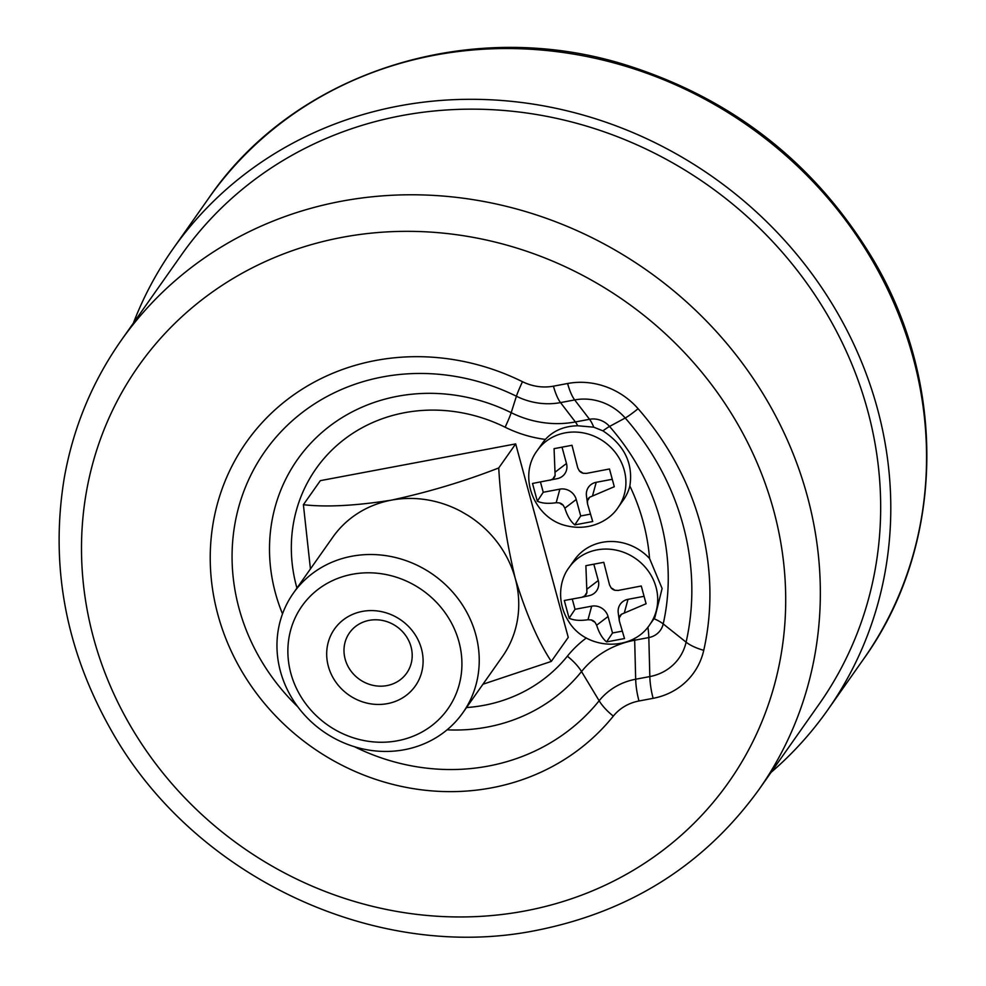 <?xml version="1.0" encoding="UTF-8"?>
<svg xmlns="http://www.w3.org/2000/svg" width="986" height="986" viewBox="0 0 986 986"><rect width="100%" height="100%" fill="white"/><g stroke="black" fill="none" stroke-linecap="round" stroke-linejoin="round"><path stroke-width="1.48" d="M537.271 450.503L542.608 442.936A49.448 45.652 35.2 0 1 545.381 439.411C553.466 430.623 564.251 426.075 577.734 425.767L593.757 427.185L602.927 430.857C624.372 445.068 633.345 463.457 629.857 486.012A49.448 45.652 35.2 0 1 623.46 499.877L618.123 507.457C610.124 520.078 590.404 531.244 567.283 525.945C534.782 519.375 517.182 476.953 537.271 450.503A49.448 45.652 35.2 0 1 565.163 432.866A49.448 45.652 35.2 0 1 624.52 493.579A49.448 45.652 35.2 0 1 618.123 507.457M649.552 558.495A49.448 45.652 -144.8 0 0 574.407 559.962L569.07 567.529A49.448 45.652 35.2 0 1 596.961 549.892A49.448 45.652 35.2 0 1 648.492 571.338A49.448 45.652 35.2 0 1 649.91 624.483L654.877 617.446L662.111 588.506L649.552 558.495A211.127 194.908 -144.8 0 0 629.857 486.012M515.678 443.897L320.339 480.65L303.392 504.696C326.169 507.309 355.478 505.793 391.319 500.161C428.663 492.063 464.468 481.328 498.731 467.956L515.678 443.897L568.244 637.375L551.297 661.421L482.943 684.235M550.089 480.244L552.998 478.888A7.235 6.68 -144.8 0 0 555.118 475.486L554.083 448.655L571.991 445.29L577.759 467.919L579.374 470.914A7.235 6.68 -144.8 0 0 583.046 473.243L586.423 473.403L609.471 468.979L614.29 486.714L589.579 497.264A7.235 6.68 -144.8 0 0 587.459 500.678L587.533 503.92L592.709 521.52L574.801 524.885C570.574 521.434 567.27 515.863 564.867 508.184L563.203 505.239A7.235 6.68 -144.8 0 0 559.53 502.922L556.19 502.7C548.327 503.883 542.041 503.39 537.321 501.196L532.502 483.46L557.447 478.617A13.693 12.645 -144.8 0 0 566.469 463.494L562.032 447.176M612.232 479.295L596.222 482.302A13.693 12.645 -144.8 0 0 586.436 495.699L587.533 503.92M619.331 620.946L619.257 617.704A7.235 6.68 35.2 0 1 621.365 614.29L646.089 603.74L641.27 586.004L618.222 590.429L614.845 590.269A7.235 6.68 35.2 0 1 611.172 587.939L609.545 584.944L603.789 562.316L585.881 565.681L586.916 592.512A7.235 6.68 35.2 0 1 584.797 595.914L581.888 597.269L564.3 600.486L569.119 618.222C573.815 620.416 580.101 620.909 587.989 619.726L591.329 619.947A7.235 6.68 35.2 0 1 595.002 622.265L596.653 625.21C599.044 632.876 602.36 638.447 606.587 641.911L624.508 638.546L619.331 620.946L618.222 612.725A13.693 12.645 35.2 0 1 628.008 599.328L644.031 596.32M819.193 704.066A390.025 360.075 -144.8 0 0 707.714 185.085A390.025 360.075 -144.8 0 0 181.498 254.832L121.167 340.453A390.025 360.075 35.2 0 1 647.383 270.706A390.025 360.075 35.2 0 1 758.863 789.687L819.193 704.066M133.356 323.161A400.39 369.651 35.2 0 1 173.018 248.854A400.39 369.651 35.2 0 1 713.223 177.246A400.39 369.651 35.2 0 1 827.673 710.031A400.39 369.651 35.2 0 1 771.052 772.395M593.831 564.202L598.268 580.52A13.693 12.645 35.2 0 1 589.246 595.643L581.888 597.269M572.262 599.057L575.048 609.299L591.674 606.168A13.693 12.645 35.2 0 1 608.042 616.521L612.516 632.987L622.215 631.163M612.516 632.987L606.587 641.911M575.048 609.299L569.119 618.222M590.429 514.137L580.717 515.961L574.801 524.885M580.717 515.961L576.243 499.483A13.693 12.645 -144.8 0 0 559.875 489.142L543.249 492.26L537.321 501.196M543.249 492.26L540.464 482.031M310.43 568.922L303.392 504.696M498.731 467.956C500.814 504.302 506.323 541.166 515.271 578.523C526.056 613.637 538.06 641.27 551.297 661.421M351.817 556.24A103.715 95.753 35.2 0 1 459.907 601.226A103.715 95.753 35.2 0 1 462.89 712.705A103.715 95.753 35.2 0 1 322.952 731.255A103.715 95.753 35.2 0 1 293.31 593.239A103.715 95.753 35.2 0 1 351.817 556.24M462.89 712.705L502.392 656.627A103.715 95.753 -144.8 0 0 515.271 578.523A103.715 95.753 -144.8 0 0 468.079 515.505L461.325 511.561A103.715 95.753 -144.8 0 0 391.319 500.161A103.715 95.753 -144.8 0 0 332.812 537.173L293.31 593.239M352.273 574.283A89.245 82.393 -144.8 0 0 313.412 712.829A89.245 82.393 -144.8 0 0 458.983 685.443A89.245 82.393 -144.8 0 0 352.273 574.283M362.367 611.406A49.448 45.652 35.2 0 1 421.478 672.994A49.448 45.652 35.2 0 1 340.836 688.166A49.448 45.652 35.2 0 1 362.367 611.406M369.232 620.354A34.978 32.291 -144.8 0 0 349.5 632.827A34.978 32.291 -144.8 0 0 359.496 679.366A34.978 32.291 -144.8 0 0 406.688 673.118A34.978 32.291 -144.8 0 0 405.69 635.526A34.978 32.291 -144.8 0 0 369.232 620.354M545.381 439.411A120.526 111.27 35.2 0 1 505.128 427.221A156.848 144.806 -144.8 0 0 343.806 439.707A156.848 144.806 -144.8 0 0 296.934 588.087M466.514 707.554A156.848 144.806 -144.8 0 0 567.344 656.208A120.526 111.27 35.2 0 1 586.362 637.954M587.459 500.678A20.496 18.931 -144.8 0 0 589.579 497.264M559.53 502.922A20.496 18.931 -144.8 0 0 563.203 505.239M555.118 475.486A20.496 18.931 -144.8 0 0 552.998 478.888M583.046 473.243A20.496 18.931 -144.8 0 0 579.374 470.914M619.257 617.704A20.496 18.931 -144.8 0 0 621.365 614.29M591.329 619.947A20.496 18.931 -144.8 0 0 595.002 622.265M586.916 592.512A20.496 18.931 -144.8 0 0 584.797 595.914M653.989 618.703A28.939 10.39 -167.3 0 1 663.208 623.928A20.533 18.956 35.2 0 1 648.825 637.56A28.939 8.282 79.3 0 0 647.888 627.158M638.102 408.709A283.339 261.586 35.2 0 1 703.745 650.329A72.286 66.74 35.2 0 1 653.139 698.322L638.99 700.984A48.314 44.604 -144.8 0 0 613.329 716.107A229.072 211.485 35.2 0 1 314.891 749.175A229.072 211.485 35.2 0 1 235.95 458.663A229.072 211.485 35.2 0 1 522.469 381.693A48.314 44.604 -144.8 0 0 553.454 386.167L567.616 383.505A72.286 66.74 35.2 0 1 638.102 408.709A28.939 2.822 -41.2 0 1 625.21 418.002L609.545 426.445A231.587 213.802 35.2 0 1 663.208 623.928L686.108 642.169A262.88 242.692 -144.8 0 0 625.21 418.002A51.827 47.846 -144.8 0 0 574.678 399.934L589.529 419.284A20.533 18.956 35.2 0 1 609.545 426.445A28.939 2.822 138.8 0 0 602.927 430.857M638.99 700.984A28.939 8.282 -100.7 0 1 635.674 679.231L634.676 640.222A100.067 92.376 -144.8 0 0 581.53 671.552L599.143 700.763A68.773 63.498 35.2 0 1 635.674 679.231L649.836 676.569L648.825 637.56L634.676 640.222A28.939 8.282 79.3 0 0 634.602 638.299M447.089 729.825A177.32 163.701 35.2 0 0 581.53 671.552A28.939 11.105 38.8 0 0 567.344 656.208M525.107 910.941A361.073 333.354 -144.8 0 0 682.337 350.387A361.073 333.354 -144.8 0 0 93.387 461.177A361.073 333.354 -144.8 0 0 525.107 910.941M827.673 710.031L863.44 659.264A400.39 369.651 -144.8 0 0 748.99 126.479A400.39 369.651 -144.8 0 0 208.785 198.087L173.018 248.854M282.514 613.884A177.32 163.701 35.2 0 1 321.276 433.027A177.32 163.701 35.2 0 1 511.192 412.69A100.067 92.376 -144.8 0 0 575.368 421.946L589.529 419.284A28.939 8.282 79.3 0 1 593.757 427.185M567.616 383.505A28.939 8.282 -100.7 0 0 574.678 399.934L560.516 402.596A68.773 63.498 35.2 0 1 516.405 396.236A208.601 192.59 -144.8 0 0 264.914 451.415A208.601 192.59 -144.8 0 0 297.797 706.802M354.442 746.71A208.601 192.59 -144.8 0 0 599.143 700.763A28.939 11.105 -141.2 0 0 613.329 716.107M522.469 381.693A28.939 1.861 116.3 0 0 516.405 396.236L511.192 412.69A28.939 1.861 -63.7 0 1 505.128 427.221M553.454 386.167A28.939 8.282 -100.7 0 0 560.516 402.596L575.368 421.946A28.939 8.282 79.3 0 1 577.734 425.767M653.139 698.322A28.939 8.282 -100.7 0 1 649.836 676.569A51.827 47.846 -144.8 0 0 686.108 642.169A28.939 10.39 12.7 0 0 703.745 650.329M614.845 590.269A20.496 18.931 -144.8 0 0 611.172 587.939M628.008 599.328L624.323 612.885M608.042 616.521L596.653 625.21M591.674 606.168L587.989 619.726M598.268 580.52L586.88 589.209M596.222 482.302L592.524 495.859M576.243 499.483L564.867 508.184M559.875 489.142L556.19 502.7M566.469 463.494L555.081 472.183M121.167 340.453C92.154 381.865 73.174 427.751 64.238 478.111C49.953 565.693 65.618 649.774 111.258 730.355C193.194 876.887 376.221 963.1 536.865 930.291C630.498 911.545 704.497 864.673 758.863 789.687M863.44 659.264C944.292 547.218 948.039 385.859 873.362 259.86C815.595 163.528 732.82 98.477 625.038 64.706C469.644 16.343 294.851 71.99 208.785 198.087M569.07 567.529C559.875 579.312 556.005 601.633 568.774 621.624C585.906 650.02 631.779 652.313 649.91 624.483"/></g></svg>
